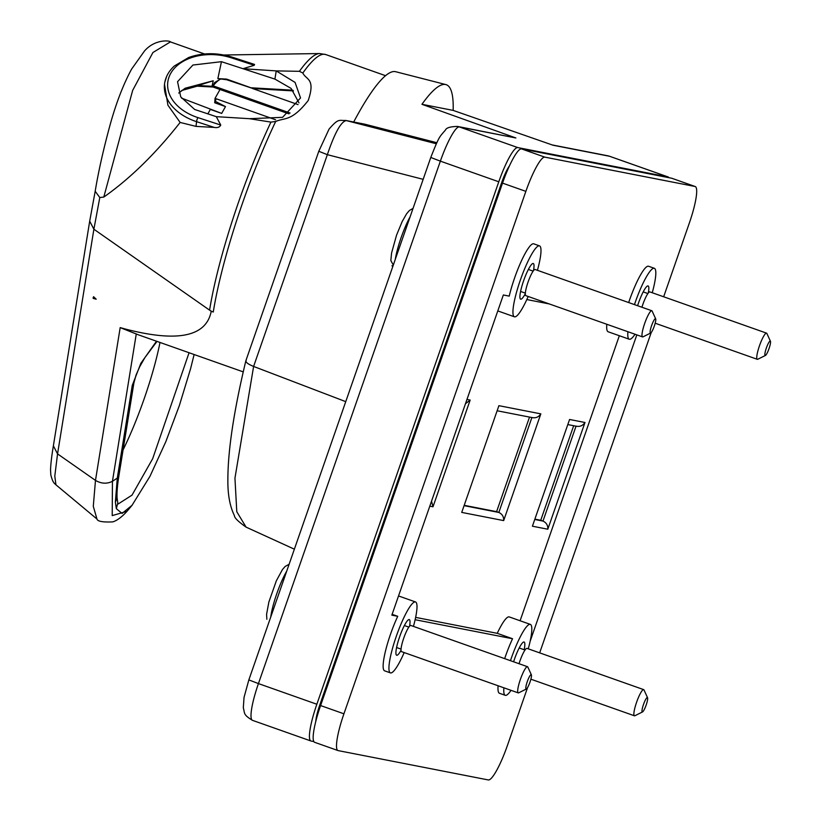 <?xml version="1.0" encoding="UTF-8"?>
<svg xmlns="http://www.w3.org/2000/svg" width="821" height="821" viewBox="0 0 821 821"><rect width="100%" height="100%" fill="white"/><g stroke="black" fill="none" stroke-linecap="round" stroke-linejoin="round"><path stroke-width="1.23" d="M345.744 401.643L253.607 366.443L234.95 478.171L236.787 511.74L246.084 527.133L294.37 549.187M246.095 527.133C238.244 521.602 234.354 517.764 234.416 515.619C229.88 506.413 227.694 494.447 227.869 479.721C227.889 450.329 233.893 410.664 245.859 360.737L318.764 151.351L329.047 129.123C338.755 117.814 339.042 120.841 345.579 120.42L346.257 120.574C340.982 121.621 334.681 132.981 327.353 154.666L318.969 151.362M246.279 360.111C245.007 361.815 247.449 363.929 253.607 366.443L327.353 154.666L423.164 179.337M345.579 120.42L364.822 124.197L436.854 142.71M353.697 122.011A170.481 30.192 -70.5 0 1 395.589 71.694L445.824 84.573A175.068 31.003 109.5 0 0 421.953 104.308L515.875 137.969L457.625 126.455C450.431 126.567 446.388 127.748 445.485 129.995C439.317 137.333 439.533 135.321 430.779 157.468L440.364 161.142L258.43 683.585L248.845 679.911L430.779 157.468M668.92 177.695A37.622 6.66 109.5 0 0 668.12 176.956L609.695 156.308A37.622 6.66 109.5 0 0 609.531 156.267L552.995 145.214L453.151 110.394A175.068 31.003 109.5 0 0 445.824 84.573M453.151 110.394L421.953 104.308M668.12 176.956A37.622 6.66 109.5 0 0 667.955 176.915L517.764 147.575A37.622 6.66 109.5 0 0 498.788 181.79L316.855 704.244A37.622 6.66 109.5 0 0 310.933 740.994A37.622 6.66 109.5 0 0 311.097 741.045L313.858 741.579M509.461 165.811A20.72 3.674 109.5 0 0 501.764 182.375L319.831 704.818A20.72 3.674 109.5 0 0 315.767 721.526M156.503 341.228L140.832 363.344L132.263 385.418L117.29 478.089A299.408 193.058 -178.2 0 1 112.446 481.291L112.21 515.609L126.978 511.329A301.748 301.748 0 0 0 132.058 505.284L132.355 504.905M132.263 385.418L133.885 383.058L118.901 475.718L117.29 478.089L115.361 502.175L116.346 508.671L122.052 513.433L132.058 505.284M220.849 78.949A106.925 18.934 109.5 0 0 213.101 85.825L214.599 82.531L220.736 78.96M290.1 113.041L213.101 85.825L213.173 86.893M249.358 118.686L216.292 116.664L194.669 109.47L180.723 96.878L177.552 81.69L192.925 65.033L221.454 61.688L274.912 79.093L276.225 70.924L295.067 82.398L300.537 97.945L282.578 117.341L249.358 118.686L270.94 122.103A162.589 28.797 109.5 0 0 209.581 310.143L211.233 311.292C206.225 336.805 177.336 342.644 124.566 328.831L124.566 328.831M221.454 61.688L217.863 78.611L226.637 79.114L252.17 88.216M288.971 113.832L212.044 86.277L198.025 85.538L213.214 80.776L212.044 86.277M275.558 119.753L215.04 98.366L220.007 89.499M216.292 98.807L215.081 100.962L215.584 101.476L225.488 106.597L221.67 113.411L210.34 109.419L207.857 113.862M217.863 78.611L226.688 79.74L253.125 88.596L293.466 90.915M213.214 80.776L185.146 88.237L178.711 93.06M216.292 116.664L220.746 125.049L197.882 117.598A47.177 32.912 6.5 0 1 170.696 73.408A47.177 32.912 6.5 0 1 231.378 57.839L254.253 65.29L243.221 68.625M197.707 86.092L198.025 85.538L197.707 86.092M181.646 90.526L197.163 86.184M298.988 102.841L291.086 88.401L274.912 79.093M223.856 54.997L319.605 53.55A162.589 28.797 109.5 0 0 299.398 71.324L302.857 73.007C305.946 79.965 315.849 78.108 308.183 100.573C291.311 121.877 284.979 117.372 275.682 121.487A163.348 28.93 109.5 0 0 213.275 312.011A12.469 8.785 -170.8 0 1 209.581 310.143L93.881 229.223L99.793 197.533L103.795 197.071L132.653 90.413L152.922 52.513L170.409 41.902C170.152 40.588 155.22 38.69 144.506 50.974L131.586 69.138C123.673 83.732 116.746 101.455 110.804 122.308C103.764 147.77 98.561 170.768 95.185 191.272L99.793 197.533M164.498 84.327L167.915 105.18L180.138 122.442L196.024 126.393L214.219 127.409C217.483 128.014 219.669 127.224 220.746 125.049M180.138 122.442C155.6 153.64 130.159 178.516 103.795 197.071M254.253 65.29L254.541 64.438L232.066 57.121C217.042 52.482 202.592 52.606 188.727 57.48L174.38 65.967C168.664 71.181 165.37 77.266 164.518 84.204A50.194 35.016 6.5 0 0 196.558 121.662L214.219 127.409M299.398 71.324L276.154 70.893L242.995 68.707M166.642 76.425L164.816 82.264A50.194 35.016 6.5 0 0 164.518 84.204L164.487 84.46M292.83 90.187L252.55 87.878L253.453 88.463L251.914 87.744M215.584 101.476L214.722 102.769L215.04 98.366M221.67 113.411L181.564 98.12M213.275 312.011L211.233 311.292M243.242 371.882L138.492 334.855L120.184 327.61L124.084 328.667M275.682 121.487L270.94 122.103M120.184 327.61L95.482 480.408L57.552 453.89L53.375 445.824C51.641 456.219 50.707 464.276 50.553 470.012L50.82 474.866C52.996 483.702 54.884 483.497 55.931 484.821L54.802 476.047L57.552 453.89L93.881 229.223L89.694 221.167L95.185 191.272M93.06 298.095L93.594 296.709L96.19 299.193L93.317 298.434A144.937 25.667 -70.5 0 1 93.06 298.095L96.19 299.193M136.265 333.983L112.446 481.301C106.966 484.062 101.311 483.764 95.482 480.408L93.286 506.3L96.96 519.005C97.504 521.366 102.666 522.33 112.456 521.899C112.549 522.043 118.706 520.647 126.978 511.319M118.203 503.981L132.027 495.125L152.655 458.744L189.066 352.732M643.284 705.085A7.646 1.355 -70.5 0 1 647.564 697.737A7.646 1.355 -70.5 0 1 646.373 704.418A7.646 1.355 -70.5 0 1 642.556 711.92A7.646 1.355 -70.5 0 1 643.284 705.085M647.564 697.737L644.013 689.979A13.885 2.463 109.5 0 0 643.674 689.619A13.885 2.463 109.5 0 0 636.234 703.31A13.885 2.463 109.5 0 0 634.417 715.789A13.885 2.463 109.5 0 0 634.91 715.727L642.556 711.92M643.674 689.619L527 648.385A13.885 2.463 109.5 0 0 519.57 662.075A13.885 2.463 109.5 0 0 519.046 663.717M652.459 323.351A7.646 1.355 -70.5 0 1 655.681 318.856A7.646 1.355 -70.5 0 1 653.434 328.369A7.646 1.355 -70.5 0 1 650.673 333.028A7.646 1.355 -70.5 0 1 652.459 323.351M655.681 318.856L652.131 311.087A13.885 2.463 109.5 0 0 651.792 310.728A13.885 2.463 109.5 0 0 646.271 319.266A13.885 2.463 109.5 0 0 642.535 336.897A13.885 2.463 109.5 0 0 643.028 336.836L650.673 333.028M651.792 310.728L535.118 269.493A13.885 2.463 109.5 0 0 529.607 278.021A13.885 2.463 109.5 0 0 525.871 295.663L642.535 336.897M393.31 265.07L390.837 260.544L391.576 253.032L396.522 235.227L402.177 221.547L406.621 213.768L409.392 210.515L413.045 208.38M767.081 346.103A7.646 1.355 -70.5 0 1 770.447 341.259A7.646 1.355 -70.5 0 1 768.343 350.434A7.646 1.355 -70.5 0 1 765.439 355.442A7.646 1.355 -70.5 0 1 767.081 346.103M770.447 341.259L766.886 333.5A13.885 2.463 109.5 0 0 766.547 333.141A13.885 2.463 109.5 0 0 760.78 342.295A13.885 2.463 109.5 0 0 757.301 359.311A13.885 2.463 109.5 0 0 757.793 359.249L765.439 355.442M766.547 333.141L649.883 291.907A13.885 2.463 109.5 0 0 644.116 301.05A13.885 2.463 109.5 0 0 641.93 307.239M527.739 680.383A7.646 1.355 -70.5 0 1 531.382 674.831A7.646 1.355 -70.5 0 1 529.555 683.288A7.646 1.355 -70.5 0 1 526.374 689.004A7.646 1.355 -70.5 0 1 527.739 680.383M531.382 674.831L527.831 667.063A13.885 2.463 109.5 0 0 527.493 666.703A13.885 2.463 109.5 0 0 521.212 677.151A13.885 2.463 109.5 0 0 518.236 692.883A13.885 2.463 109.5 0 0 518.728 692.811L526.374 689.004M527.493 666.703L410.828 625.469A13.885 2.463 109.5 0 0 404.548 635.916A13.885 2.463 109.5 0 0 401.572 651.648L518.236 692.883M409.556 626.187A18.914 3.346 109.5 0 0 409.269 619.588A18.914 3.346 109.5 0 0 409.186 619.568A18.914 3.346 109.5 0 0 399.724 636.532A18.914 3.346 109.5 0 0 396.666 655.24A18.914 3.346 109.5 0 0 396.748 655.271A18.914 3.346 109.5 0 0 401.038 650.294M413.435 626.392A37.622 6.66 109.5 0 0 415.508 601.947A37.622 6.66 109.5 0 0 415.334 601.906A37.622 6.66 109.5 0 0 396.522 635.659A37.622 6.66 109.5 0 0 390.437 672.881A37.622 6.66 109.5 0 0 390.601 672.933A37.622 6.66 109.5 0 0 404.178 652.562M392.13 614.334L397.733 616.304L391.843 615.155L503.345 294.975L509.236 296.124A37.622 6.66 -70.5 0 1 521.602 260.503A37.622 6.66 -70.5 0 1 533.547 243.775A37.622 6.66 -70.5 0 1 533.722 243.816L539.5 245.869A37.622 6.66 -70.5 0 1 537.427 270.304M528.18 296.484A37.622 6.66 -70.5 0 1 514.603 316.844A37.622 6.66 -70.5 0 1 514.428 316.803A37.622 6.66 -70.5 0 1 520.524 279.581A37.622 6.66 -70.5 0 1 539.335 245.818A37.622 6.66 -70.5 0 1 539.5 245.869M415.621 617.382L497.249 633.33A37.622 6.66 -70.5 0 1 509.061 616.879A37.622 6.66 -70.5 0 1 509.236 616.92L530.325 624.381A37.622 6.66 -70.5 0 1 528.252 648.826M510.457 660.679A37.622 6.66 -70.5 0 1 530.161 624.329A37.622 6.66 -70.5 0 1 530.325 624.381M511.021 690.328A37.622 6.66 -70.5 0 1 505.428 695.356A37.622 6.66 -70.5 0 1 505.254 695.315A37.622 6.66 -70.5 0 1 503.899 687.813M634.459 304.601A37.622 6.66 -70.5 0 1 654.163 268.251A37.622 6.66 -70.5 0 1 654.327 268.293A37.622 6.66 -70.5 0 1 652.254 292.738M635.023 334.25A37.622 6.66 -70.5 0 1 629.42 339.278A37.622 6.66 -70.5 0 1 629.255 339.227A37.622 6.66 -70.5 0 1 627.901 331.725M628.67 302.559A37.622 6.66 -70.5 0 1 648.374 266.209A37.622 6.66 -70.5 0 1 648.539 266.25L654.327 268.293M525.327 293.672A18.914 3.346 -70.5 0 1 520.668 299.162A18.914 3.346 -70.5 0 1 523.644 280.679A18.914 3.346 -70.5 0 1 533.27 263.5A18.914 3.346 -70.5 0 1 533.445 270.704M513.597 661.798A18.914 3.346 -70.5 0 1 524.003 641.991A18.914 3.346 -70.5 0 1 524.096 642.022A18.914 3.346 -70.5 0 1 524.167 649.729M637.599 305.71A18.914 3.346 -70.5 0 1 648.005 285.913A18.914 3.346 -70.5 0 1 648.097 285.934A18.914 3.346 -70.5 0 1 648.292 293.005M573.674 425.719L540.741 520.278L542.989 521.078C546.417 522.7 548.028 525.409 547.812 529.217L532.408 526.21L569.579 419.48L584.983 422.487C582.715 425.781 579.739 426.992 576.055 426.12M540.741 520.278L534.974 519.159M529.524 417.099L496.602 511.657L464.296 505.346M498.901 405.677L461.73 512.407L498.901 405.677L540.834 413.866L503.673 520.596C503.878 516.789 502.267 514.069 498.84 512.448L496.602 511.657M663.666 296.771L689.26 223.281A37.622 6.66 109.5 0 0 695.192 186.521A37.622 6.66 109.5 0 0 695.018 186.48L544.836 157.139A37.622 6.66 109.5 0 0 525.861 191.365L343.927 713.808A37.622 6.66 109.5 0 0 337.995 750.558A37.622 6.66 109.5 0 0 338.17 750.61L488.351 779.95A37.622 6.66 109.5 0 0 507.327 745.725L527.595 687.526M539.664 652.859L651.217 332.546M314.833 742.358A37.622 6.66 -70.5 0 1 314.659 742.317A37.622 6.66 -70.5 0 1 320.59 705.557L502.524 183.114A37.622 6.66 -70.5 0 1 521.499 148.888L671.691 178.229A37.622 6.66 -70.5 0 1 671.855 178.28L695.192 186.521M397.733 616.304A37.622 6.66 109.5 0 0 384.649 670.839L390.437 672.881M526.805 299.552L549.3 303.944M636.829 334.886L530.14 641.273M499.64 693.314A37.622 6.66 -70.5 0 1 499.466 693.273A37.622 6.66 -70.5 0 1 498.111 685.771M504.669 658.637A37.622 6.66 -70.5 0 1 512.55 638.738L415.118 619.711M608.33 331.817A37.622 6.66 -70.5 0 1 608.166 331.776A37.622 6.66 -70.5 0 1 606.811 324.274M520.093 620.758L619.342 335.727M512.55 638.738L497.249 633.33M431.528 501.2L432.995 506.783L429.804 506.167M466.964 399.437L470.156 400.063L465.466 403.737M540.834 413.866C538.576 417.16 535.6 418.371 531.905 417.499M364.822 124.197L346.257 120.574L436.341 143.767M667.955 176.915L609.531 156.267A12.469 12.274 -78.9 0 0 607.817 155.795L609.695 156.308M515.875 137.969L459.339 126.927A12.469 12.274 -78.9 0 0 457.625 126.455M517.764 147.575L459.339 126.927A37.622 6.66 109.5 0 0 440.364 161.142L498.788 181.79M316.855 704.244L258.43 683.585A37.622 6.66 109.5 0 0 252.499 720.345C242.913 714.547 244.997 713.48 243.303 707.794L244.053 697.347L248.845 679.911M502.678 182.693L501.764 182.375M320.734 705.136L319.831 704.818M215.666 100.48L215.081 98.346M231.378 57.839A3.017 0.605 -72 0 1 232.066 57.121M197.882 117.598A3.017 0.605 108 0 0 196.558 121.662L196.024 126.393M214.722 102.769L225.488 106.597M385.521 75.676L325.711 54.535A163.348 28.93 109.5 0 0 302.857 73.007M89.694 221.167L53.375 445.824M116.346 508.671L117.803 502.945L117.085 497.978L115.361 502.175M123.078 449.898A95.257 16.872 109.5 0 0 159.992 342.46M410.161 216.682A32.183 5.696 109.5 0 0 404.681 228.279A32.183 5.696 109.5 0 0 395.27 259.415M286.724 571.149A32.183 5.696 109.5 0 0 278.617 588.698A32.183 5.696 109.5 0 0 270.745 617.033M576.034 426.181L542.989 521.078L534.861 519.488M531.885 417.561L498.84 512.448L464.183 505.674M695.018 186.48L671.691 178.229M544.836 157.139L521.499 148.888M525.861 191.365L502.524 183.114M343.927 713.808L320.59 705.557M470.156 400.063L432.995 506.783M503.673 520.596L461.73 512.407M584.983 422.487L547.812 529.217M532.408 526.21L569.579 419.48M552.133 144.917L607.817 155.795M310.933 740.994L252.499 720.345M298.044 104.595L252.581 88.524M196.948 86.174L212.998 87.016L288.941 113.852M204.562 53.981L170.409 41.902M319.605 53.55L325.711 54.535M133.885 383.048L136.029 375.105L139.724 366.669L144.958 357.525L156.996 341.403M55.931 484.821L96.96 519.005M194.125 354.528L190.544 368.845L179.347 405.574L165.873 441.554L150.017 476.231L132.048 505.284M118.05 503.868L117.803 502.945M117.085 497.978C116.777 492.692 117.382 485.262 118.901 475.718M519.19 647.964L525.009 650.027M634.417 715.789L530.889 679.193M528.375 269.452L533.127 271.135M392.715 266.774L392.007 265.686M520.596 291.455L525.348 293.138M643.192 291.886L647.892 293.549M757.301 359.311L655.179 323.217M404.373 625.54L408.827 627.111M396.594 647.533L401.059 649.113M266.846 619.27L266.589 614.282L268.867 602.019L276.328 580.858L282.403 569.63L285.061 566.521L289.115 564.263M415.508 601.947L398.534 595.954M337.995 750.558L314.659 742.317M497.793 310.913L514.428 316.803M499.466 693.273L505.254 695.315M629.255 339.227L608.166 331.776M532.767 417.725L497.228 410.787M567.906 424.59L576.917 426.356"/></g></svg>

